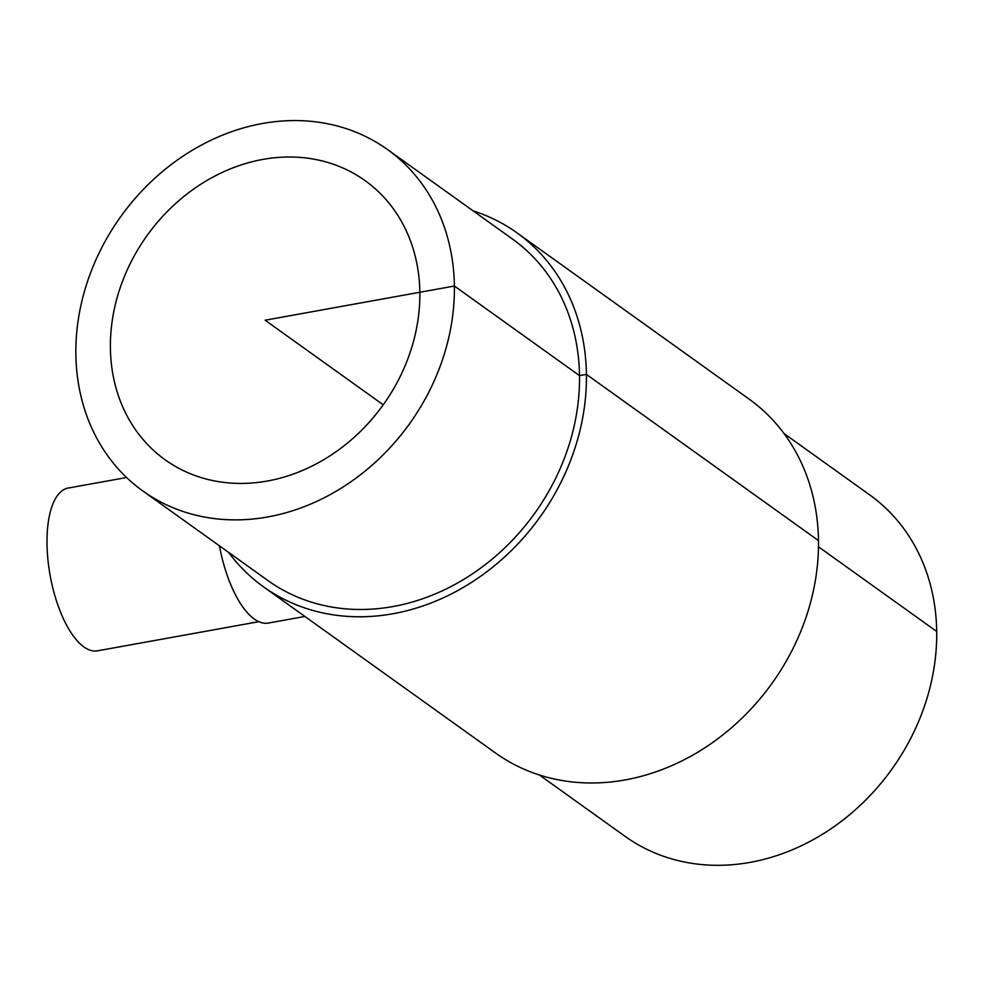 <?xml version="1.0" encoding="UTF-8"?>
<svg xmlns="http://www.w3.org/2000/svg" width="986" height="986" viewBox="0 0 986 986"><rect width="100%" height="100%" fill="white"/><g stroke="black" fill="none" stroke-linecap="round" stroke-linejoin="round"><path stroke-width="1.48" d="M419.839 292.263A171.687 145.275 125.6 0 1 331.234 455.014A171.687 145.275 125.6 0 1 165.155 459.809A171.687 145.275 125.6 0 1 147.013 235.629A171.687 145.275 125.6 0 1 365.091 180.635A171.687 145.275 125.6 0 1 419.839 292.263M304.884 616.46L268.389 623.053A85.745 34.448 -100.2 0 1 219.434 545.825M258.899 621.673L97.515 650.822A82.701 33.228 -100.2 0 1 50.126 575.356A82.701 33.228 -100.2 0 1 68.108 488.07L126.578 477.507M539.416 774.996L625.149 836.399A210.018 177.702 -54.4 0 0 828.314 830.545A210.018 177.702 -54.4 0 0 936.7 631.459A210.018 177.702 -54.4 0 0 869.726 494.91L783.993 433.507M228.579 552.37A217.684 184.185 -54.4 0 0 263.496 586.818L495.564 753.021A217.684 184.185 -54.4 0 0 706.136 746.944A217.684 184.185 -54.4 0 0 818.479 540.599A217.684 184.185 -54.4 0 0 749.064 399.059L517.009 232.856A217.684 184.185 -54.4 0 0 473.157 210.881M263.496 586.818A217.684 184.185 -54.4 0 0 474.069 580.742A217.684 184.185 -54.4 0 0 586.423 374.397A217.684 184.185 -54.4 0 0 517.009 232.856M142.834 490.966L267.97 580.581A210.018 177.702 -54.4 0 0 471.123 574.727A210.018 177.702 -54.4 0 0 579.509 375.641A210.018 177.702 -54.4 0 0 512.535 239.093L387.412 149.478A210.018 177.702 -54.4 0 0 120.649 216.747A210.018 177.702 -54.4 0 0 142.834 490.966A210.018 177.702 -54.4 0 0 345.987 485.112A210.018 177.702 -54.4 0 0 454.386 286.026A210.018 177.702 -54.4 0 0 387.412 149.478M936.7 631.459L818.479 546.786M818.479 540.599L586.423 374.397L579.509 375.641L454.386 286.026L265.123 320.216L383.234 404.815"/></g></svg>
